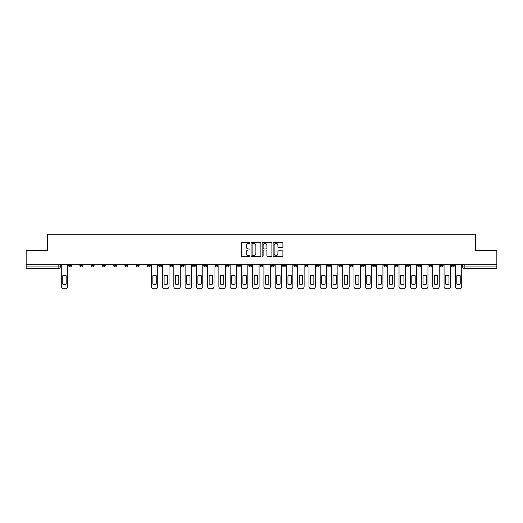 <?xml version="1.0" encoding="UTF-8"?>
<svg xmlns="http://www.w3.org/2000/svg" width="523" height="523" viewBox="0 0 523 523"><rect width="100%" height="100%" fill="white"/><g stroke="black" fill="none" stroke-linecap="round" stroke-linejoin="round"><path stroke-width="0.78" d="M249.955 242.894A0.497 0.497 0 0 0 249.458 242.397L241.933 242.397A0.706 0.706 0 0 0 241.221 243.11L241.221 255.858A0.706 0.706 0 0 0 241.933 256.571L249.458 256.571A0.497 0.497 0 0 0 249.955 256.074A0.497 0.497 0 0 0 249.458 255.577L248.484 255.577A2.269 2.269 0 0 1 246.215 253.309L246.215 252.249A2.269 2.269 0 0 1 248.484 249.981L249.458 249.981A0.497 0.497 0 0 0 249.955 249.484A0.497 0.497 0 0 0 249.458 248.987L248.484 248.987A2.269 2.269 0 0 1 246.215 246.719L246.215 245.66A2.269 2.269 0 0 1 248.484 243.391L249.458 243.391A0.497 0.497 0 0 0 249.955 242.894M440.196 264.71L440.196 265.507L443.086 265.507A1.445 1.445 0 0 1 441.641 266.946A1.445 1.445 0 0 1 440.196 265.507L440.196 264.71M372.644 264.71L372.644 265.507L375.534 265.507A1.445 1.445 0 0 1 374.089 266.946A1.445 1.445 0 0 1 372.644 265.507L372.644 264.71M361.386 264.71L361.386 265.507L364.27 265.507A1.445 1.445 0 0 1 362.831 266.946A1.445 1.445 0 0 1 361.386 265.507L361.386 264.71M293.834 264.71L293.834 265.507L296.718 265.507A1.445 1.445 0 0 1 295.279 266.946A1.445 1.445 0 0 1 293.834 265.507L293.834 264.71M282.577 264.71L282.577 265.507L285.46 265.507A1.445 1.445 0 0 1 284.015 266.946A1.445 1.445 0 0 1 282.577 265.507L282.577 264.71M271.313 264.71L271.313 265.507L274.202 265.507A1.445 1.445 0 0 1 272.758 266.946A1.445 1.445 0 0 1 271.313 265.507L271.313 264.71M248.798 264.71L248.798 265.507L251.687 265.507A1.445 1.445 0 0 1 250.242 266.946A1.445 1.445 0 0 1 248.798 265.507L248.798 264.71M226.282 265.507L226.282 264.71L226.282 265.507A1.445 1.445 0 0 0 227.721 266.946A1.445 1.445 0 0 1 226.282 265.507L229.166 265.507A1.445 1.445 0 0 1 227.721 266.946A1.445 1.445 0 0 0 229.166 265.507L229.166 264.71L229.166 265.507M215.025 265.507L215.025 264.71L215.025 265.507A1.445 1.445 0 0 0 216.463 266.946A1.445 1.445 0 0 1 215.025 265.507L217.908 265.507A1.445 1.445 0 0 1 216.463 266.946M203.761 265.507L203.761 264.71L203.761 265.507A1.445 1.445 0 0 0 205.206 266.946A1.445 1.445 0 0 1 203.761 265.507L206.65 265.507A1.445 1.445 0 0 1 205.206 266.946A1.445 1.445 0 0 0 206.65 265.507L206.65 264.71L206.65 265.507M192.503 264.71L192.503 265.507L195.393 265.507A1.445 1.445 0 0 1 193.948 266.946A1.445 1.445 0 0 1 192.503 265.507L192.503 264.71M181.246 264.71L181.246 265.507L184.135 265.507A1.445 1.445 0 0 1 182.69 266.946A1.445 1.445 0 0 1 181.246 265.507L181.246 264.71M169.988 264.71L169.988 265.507L172.871 265.507A1.445 1.445 0 0 1 171.433 266.946A1.445 1.445 0 0 1 169.988 265.507L169.988 264.71M158.731 265.507L158.731 264.71L158.731 265.507A1.445 1.445 0 0 0 160.169 266.946A1.445 1.445 0 0 1 158.731 265.507L161.614 265.507A1.445 1.445 0 0 1 160.169 266.946M136.209 265.507L136.209 264.71L136.209 265.507A1.445 1.445 0 0 0 137.654 266.946A1.445 1.445 0 0 1 136.209 265.507L139.098 265.507A1.445 1.445 0 0 1 137.654 266.946A1.445 1.445 0 0 0 139.098 265.507L139.098 264.71L139.098 265.507M124.951 265.507L124.951 264.71L124.951 265.507A1.445 1.445 0 0 0 126.396 266.946A1.445 1.445 0 0 1 124.951 265.507L127.841 265.507A1.445 1.445 0 0 1 126.396 266.946A1.445 1.445 0 0 0 127.841 265.507L127.841 264.71L127.841 265.507M113.694 265.507L113.694 264.71L113.694 265.507A1.445 1.445 0 0 0 115.138 266.946A1.445 1.445 0 0 1 113.694 265.507L116.583 265.507A1.445 1.445 0 0 1 115.138 266.946A1.445 1.445 0 0 0 116.583 265.507L116.583 264.71L116.583 265.507M102.436 265.507L102.436 264.71L102.436 265.507A1.445 1.445 0 0 0 103.881 266.946A1.445 1.445 0 0 1 102.436 265.507L105.319 265.507A1.445 1.445 0 0 1 103.881 266.946M91.179 265.507L91.179 264.71L91.179 265.507A1.445 1.445 0 0 0 92.617 266.946A1.445 1.445 0 0 1 91.179 265.507L94.062 265.507A1.445 1.445 0 0 1 92.617 266.946A1.445 1.445 0 0 0 94.062 265.507L94.062 264.71L94.062 265.507M79.914 265.507L79.914 264.71L79.914 265.507A1.445 1.445 0 0 0 81.359 266.946A1.445 1.445 0 0 1 79.914 265.507L82.804 265.507A1.445 1.445 0 0 1 81.359 266.946A1.445 1.445 0 0 0 82.804 265.507L82.804 264.71L82.804 265.507M282.204 247.392A0.706 0.706 0 0 0 282.91 246.686L282.91 243.11A0.706 0.706 0 0 0 282.204 242.397L273.843 242.397A0.706 0.706 0 0 0 273.137 243.11L273.137 255.858A0.706 0.706 0 0 0 273.843 256.571L282.204 256.571A0.706 0.706 0 0 0 282.91 255.858L282.91 251.537A0.706 0.706 0 0 0 282.204 250.831L278.628 250.831A0.706 0.706 0 0 0 277.916 251.537L277.916 253.681A1.896 1.896 0 0 1 276.02 255.577A1.896 1.896 0 0 1 274.13 253.681L274.13 245.287A1.896 1.896 0 0 1 276.02 243.391A1.896 1.896 0 0 1 277.916 245.287L277.916 246.686A0.706 0.706 0 0 0 278.628 247.392L282.204 247.392M26.15 264.71L26.15 250.347L47.658 250.347L47.658 234.258L475.342 234.258L475.342 250.347L496.85 250.347L496.85 264.71L26.15 264.71L26.15 266.946L60.289 266.946L60.289 264.71L60.289 266.946A1.445 1.445 0 0 1 58.844 268.391L26.15 268.391L26.15 266.946M260.879 243.11A0.706 0.706 0 0 0 260.173 242.397L251.811 242.397A0.706 0.706 0 0 0 251.105 243.11L251.105 255.858A0.706 0.706 0 0 0 251.811 256.571L260.173 256.571A0.706 0.706 0 0 0 260.879 255.858L260.879 243.11M262.827 242.397L271.189 242.397A0.706 0.706 0 0 1 271.895 243.11L271.895 255.858A0.706 0.706 0 0 1 271.189 256.571L267.613 256.571A0.706 0.706 0 0 1 266.9 255.858L266.9 250.687A0.706 0.706 0 0 0 266.194 249.981L263.821 249.981A0.706 0.706 0 0 0 263.115 250.687L263.115 256.074A0.497 0.497 0 0 1 262.618 256.571A0.497 0.497 0 0 1 262.121 256.074L262.121 243.11A0.706 0.706 0 0 1 262.827 242.397M462.711 264.71L462.711 266.946L496.85 266.946L496.85 268.391L464.156 268.391A1.445 1.445 0 0 1 462.711 266.946A1.445 1.445 0 0 0 464.156 268.391L464.156 264.71M496.85 264.71L496.85 266.946M454.343 264.71L454.343 265.507A1.445 1.445 0 0 1 452.898 266.946A1.445 1.445 0 0 1 451.454 265.507L454.343 265.507M451.454 264.71L451.454 265.507M443.086 264.71L443.086 265.507A1.445 1.445 0 0 1 441.641 266.946M431.821 264.71L431.821 265.507A1.445 1.445 0 0 1 430.383 266.946A1.445 1.445 0 0 1 428.938 265.507L431.821 265.507M428.938 264.71L428.938 265.507M420.564 264.71L420.564 265.507A1.445 1.445 0 0 1 419.119 266.946A1.445 1.445 0 0 1 417.681 265.507L420.564 265.507M417.681 264.71L417.681 265.507M409.306 264.71L409.306 265.507A1.445 1.445 0 0 1 407.862 266.946A1.445 1.445 0 0 1 406.417 265.507A1.445 1.445 0 0 0 407.862 266.946M406.417 264.71L406.417 265.507L409.306 265.507M398.049 264.71L398.049 265.507A1.445 1.445 0 0 1 396.604 266.946A1.445 1.445 0 0 1 395.159 265.507L398.049 265.507M395.159 264.71L395.159 265.507M386.791 264.71L386.791 265.507A1.445 1.445 0 0 1 385.346 266.946A1.445 1.445 0 0 1 383.902 265.507L386.791 265.507M383.902 264.71L383.902 265.507M375.534 264.71L375.534 265.507M364.27 264.71L364.27 265.507L364.27 264.71M353.012 264.71L353.012 265.507A1.445 1.445 0 0 1 351.567 266.946A1.445 1.445 0 0 1 350.129 265.507L353.012 265.507M350.129 264.71L350.129 265.507M341.754 264.71L341.754 265.507A1.445 1.445 0 0 1 340.31 266.946A1.445 1.445 0 0 1 338.865 265.507L341.754 265.507M338.865 264.71L338.865 265.507M330.497 264.71L330.497 265.507A1.445 1.445 0 0 1 329.052 266.946A1.445 1.445 0 0 1 327.607 265.507L330.497 265.507M327.607 264.71L327.607 265.507M319.239 264.71L319.239 265.507A1.445 1.445 0 0 1 317.794 266.946A1.445 1.445 0 0 1 316.35 265.507L319.239 265.507M316.35 264.71L316.35 265.507M307.975 264.71L307.975 265.507A1.445 1.445 0 0 1 306.537 266.946A1.445 1.445 0 0 1 305.092 265.507L307.975 265.507M305.092 264.71L305.092 265.507M296.718 264.71L296.718 265.507A1.445 1.445 0 0 1 295.279 266.946M285.46 264.71L285.46 265.507M274.202 265.507L274.202 264.71L274.202 265.507A1.445 1.445 0 0 1 272.758 266.946M262.945 264.71L262.945 265.507A1.445 1.445 0 0 1 261.5 266.946A1.445 1.445 0 0 1 260.055 265.507A1.445 1.445 0 0 0 261.5 266.946A1.445 1.445 0 0 0 262.945 265.507L260.055 265.507L260.055 264.71M251.687 265.507L251.687 264.71L251.687 265.507A1.445 1.445 0 0 1 250.242 266.946M240.423 264.71L240.423 265.507A1.445 1.445 0 0 1 238.985 266.946A1.445 1.445 0 0 1 237.54 265.507A1.445 1.445 0 0 0 238.985 266.946M237.54 264.71L237.54 265.507L240.423 265.507M217.908 264.71L217.908 265.507L217.908 264.71M195.393 265.507L195.393 264.71L195.393 265.507A1.445 1.445 0 0 1 193.948 266.946M184.135 265.507L184.135 264.71L184.135 265.507A1.445 1.445 0 0 1 182.69 266.946M172.871 265.507L172.871 264.71L172.871 265.507A1.445 1.445 0 0 1 171.433 266.946M161.614 264.71L161.614 265.507L161.614 264.71M150.356 265.507L150.356 264.71L150.356 265.507A1.445 1.445 0 0 1 148.911 266.946A1.445 1.445 0 0 1 147.466 265.507L150.356 265.507A1.445 1.445 0 0 1 148.911 266.946M147.466 264.71L147.466 265.507M105.319 264.71L105.319 265.507L105.319 264.71M71.546 265.507L71.546 264.71L71.546 265.507A1.445 1.445 0 0 1 70.102 266.946A1.445 1.445 0 0 1 68.657 265.507L71.546 265.507A1.445 1.445 0 0 1 70.102 266.946M68.657 264.71L68.657 265.507M58.844 264.71L58.844 268.391A1.445 1.445 0 0 0 60.289 266.946M252.589 243.391A0.497 0.497 0 0 0 252.099 243.888L252.099 255.08A0.497 0.497 0 0 0 252.589 255.577L253.616 255.577A2.269 2.269 0 0 0 255.884 253.309L255.884 245.66A2.269 2.269 0 0 0 253.616 243.391L252.589 243.391M266.9 245.32A1.896 1.896 0 0 0 265.004 243.424A1.896 1.896 0 0 0 263.115 245.32L263.115 248.281A0.706 0.706 0 0 0 263.821 248.987L266.194 248.987A0.706 0.706 0 0 0 266.9 248.281L266.9 245.32M62.78 275.726L62.78 284.081A4.511 4.511 0 0 0 66.166 284.081L66.166 275.726A4.511 4.511 0 0 0 62.78 275.726M61.263 264.71L61.263 286.578A2.164 2.164 0 0 0 63.427 288.742L65.519 288.742A2.164 2.164 0 0 0 67.683 286.578L67.683 264.71M152.847 275.726L152.847 284.081A4.511 4.511 0 0 0 156.24 284.081L156.24 275.726A4.511 4.511 0 0 0 152.847 275.726M151.33 264.71L151.33 286.578A2.164 2.164 0 0 0 153.494 288.742L155.586 288.742A2.164 2.164 0 0 0 157.756 286.578L157.756 264.71M164.104 275.726L164.104 284.081A4.511 4.511 0 0 0 167.497 284.081L167.497 275.726A4.511 4.511 0 0 0 164.104 275.726M162.588 264.71L162.588 286.578A2.164 2.164 0 0 0 164.752 288.742L166.85 288.742A2.164 2.164 0 0 0 169.014 286.578L169.014 264.71M175.362 275.726L175.362 284.081A4.511 4.511 0 0 0 178.755 284.081L178.755 275.726A4.511 4.511 0 0 0 175.362 275.726M173.845 264.71L173.845 286.578A2.164 2.164 0 0 0 176.016 288.742L178.108 288.742A2.164 2.164 0 0 0 180.272 286.578L180.272 264.71M186.619 275.726L186.619 284.081A4.511 4.511 0 0 0 190.012 284.081L190.012 275.726A4.511 4.511 0 0 0 186.619 275.726M185.109 264.71L185.109 286.578A2.164 2.164 0 0 0 187.273 288.742L189.365 288.742A2.164 2.164 0 0 0 191.529 286.578L191.529 264.71M197.884 275.726L197.884 284.081A4.511 4.511 0 0 0 201.27 284.081L201.27 275.726A4.511 4.511 0 0 0 197.884 275.726M196.367 264.71L196.367 286.578A2.164 2.164 0 0 0 198.531 288.742L200.623 288.742A2.164 2.164 0 0 0 202.787 286.578L202.787 264.71M209.141 275.726L209.141 284.081A4.511 4.511 0 0 0 212.534 284.081L212.534 275.726A4.511 4.511 0 0 0 209.141 275.726M207.624 264.71L207.624 286.578A2.164 2.164 0 0 0 209.788 288.742L211.88 288.742A2.164 2.164 0 0 0 214.044 286.578L214.044 264.71M220.399 275.726L220.399 284.081A4.511 4.511 0 0 0 223.792 284.081L223.792 275.726A4.511 4.511 0 0 0 220.399 275.726M218.882 264.71L218.882 286.578A2.164 2.164 0 0 0 221.046 288.742L223.138 288.742A2.164 2.164 0 0 0 225.308 286.578L225.308 264.71M231.656 275.726L231.656 284.081A4.511 4.511 0 0 0 235.049 284.081L235.049 275.726A4.511 4.511 0 0 0 231.656 275.726M230.14 264.71L230.14 286.578A2.164 2.164 0 0 0 232.304 288.742L234.402 288.742A2.164 2.164 0 0 0 236.566 286.578L236.566 264.71M242.914 275.726L242.914 284.081A4.511 4.511 0 0 0 246.307 284.081L246.307 275.726A4.511 4.511 0 0 0 242.914 275.726M241.397 264.71L241.397 286.578A2.164 2.164 0 0 0 243.568 288.742L245.66 288.742A2.164 2.164 0 0 0 247.824 286.578L247.824 264.71M254.171 275.726L254.171 284.081A4.511 4.511 0 0 0 257.564 284.081L257.564 275.726A4.511 4.511 0 0 0 254.171 275.726M252.661 264.71L252.661 286.578A2.164 2.164 0 0 0 254.825 288.742L256.917 288.742A2.164 2.164 0 0 0 259.081 286.578L259.081 264.71M265.436 275.726L265.436 284.081A4.511 4.511 0 0 0 268.829 284.081L268.829 275.726A4.511 4.511 0 0 0 265.436 275.726M263.919 264.71L263.919 286.578A2.164 2.164 0 0 0 266.083 288.742L268.175 288.742A2.164 2.164 0 0 0 270.339 286.578L270.339 264.71M276.693 275.726L276.693 284.081A4.511 4.511 0 0 0 280.086 284.081L280.086 275.726A4.511 4.511 0 0 0 276.693 275.726M275.176 264.71L275.176 286.578A2.164 2.164 0 0 0 277.34 288.742L279.432 288.742A2.164 2.164 0 0 0 281.603 286.578L281.603 264.71M287.951 275.726L287.951 284.081A4.511 4.511 0 0 0 291.344 284.081L291.344 275.726A4.511 4.511 0 0 0 287.951 275.726M286.434 264.71L286.434 286.578A2.164 2.164 0 0 0 288.598 288.742L290.696 288.742A2.164 2.164 0 0 0 292.86 286.578L292.86 264.71M299.208 275.726L299.208 284.081A4.511 4.511 0 0 0 302.601 284.081L302.601 275.726A4.511 4.511 0 0 0 299.208 275.726M297.692 264.71L297.692 286.578A2.164 2.164 0 0 0 299.862 288.742L301.954 288.742A2.164 2.164 0 0 0 304.118 286.578L304.118 264.71M310.466 275.726L310.466 284.081A4.511 4.511 0 0 0 313.859 284.081L313.859 275.726A4.511 4.511 0 0 0 310.466 275.726M308.956 264.71L308.956 286.578A2.164 2.164 0 0 0 311.12 288.742L313.212 288.742A2.164 2.164 0 0 0 315.376 286.578L315.376 264.71M321.73 275.726L321.73 284.081A4.511 4.511 0 0 0 325.116 284.081L325.116 275.726A4.511 4.511 0 0 0 321.73 275.726M320.213 264.71L320.213 286.578A2.164 2.164 0 0 0 322.377 288.742L324.469 288.742A2.164 2.164 0 0 0 326.633 286.578L326.633 264.71M332.988 275.726L332.988 284.081A4.511 4.511 0 0 0 336.381 284.081L336.381 275.726A4.511 4.511 0 0 0 332.988 275.726M331.471 264.71L331.471 286.578A2.164 2.164 0 0 0 333.635 288.742L335.727 288.742A2.164 2.164 0 0 0 337.891 286.578L337.891 264.71M344.245 275.726L344.245 284.081A4.511 4.511 0 0 0 347.638 284.081L347.638 275.726A4.511 4.511 0 0 0 344.245 275.726M342.728 264.71L342.728 286.578A2.164 2.164 0 0 0 344.892 288.742L346.984 288.742A2.164 2.164 0 0 0 349.155 286.578L349.155 264.71M355.503 275.726L355.503 284.081A4.511 4.511 0 0 0 358.896 284.081L358.896 275.726A4.511 4.511 0 0 0 355.503 275.726M353.986 264.71L353.986 286.578A2.164 2.164 0 0 0 356.15 288.742L358.248 288.742A2.164 2.164 0 0 0 360.412 286.578L360.412 264.71M366.76 275.726L366.76 284.081A4.511 4.511 0 0 0 370.153 284.081L370.153 275.726A4.511 4.511 0 0 0 366.76 275.726M365.244 264.71L365.244 286.578A2.164 2.164 0 0 0 367.414 288.742L369.506 288.742A2.164 2.164 0 0 0 371.67 286.578L371.67 264.71M378.018 275.726L378.018 284.081A4.511 4.511 0 0 0 381.411 284.081L381.411 275.726A4.511 4.511 0 0 0 378.018 275.726M376.508 264.71L376.508 286.578A2.164 2.164 0 0 0 378.672 288.742L380.764 288.742A2.164 2.164 0 0 0 382.928 286.578L382.928 264.71M389.282 275.726L389.282 284.081A4.511 4.511 0 0 0 392.668 284.081L392.668 275.726A4.511 4.511 0 0 0 389.282 275.726M387.765 264.71L387.765 286.578A2.164 2.164 0 0 0 389.929 288.742L392.021 288.742A2.164 2.164 0 0 0 394.185 286.578L394.185 264.71M400.54 275.726L400.54 284.081A4.511 4.511 0 0 0 403.933 284.081L403.933 275.726A4.511 4.511 0 0 0 400.54 275.726M399.023 264.71L399.023 286.578A2.164 2.164 0 0 0 401.187 288.742L403.279 288.742A2.164 2.164 0 0 0 405.443 286.578L405.443 264.71M411.797 275.726L411.797 284.081A4.511 4.511 0 0 0 415.19 284.081L415.19 275.726A4.511 4.511 0 0 0 411.797 275.726M410.28 264.71L410.28 286.578A2.164 2.164 0 0 0 412.444 288.742L414.536 288.742A2.164 2.164 0 0 0 416.707 286.578L416.707 264.71M423.055 275.726L423.055 284.081A4.511 4.511 0 0 0 426.448 284.081L426.448 275.726A4.511 4.511 0 0 0 423.055 275.726M421.538 264.71L421.538 286.578A2.164 2.164 0 0 0 423.702 288.742L425.8 288.742A2.164 2.164 0 0 0 427.964 286.578L427.964 264.71M434.312 275.726L434.312 284.081A4.511 4.511 0 0 0 437.705 284.081L437.705 275.726A4.511 4.511 0 0 0 434.312 275.726M432.796 264.71L432.796 286.578A2.164 2.164 0 0 0 434.966 288.742L437.058 288.742A2.164 2.164 0 0 0 439.222 286.578L439.222 264.71M445.57 275.726L445.57 284.081A4.511 4.511 0 0 0 448.963 284.081L448.963 275.726A4.511 4.511 0 0 0 445.57 275.726M444.06 264.71L444.06 286.578A2.164 2.164 0 0 0 446.224 288.742L448.316 288.742A2.164 2.164 0 0 0 450.48 286.578L450.48 264.71M456.834 275.726L456.834 284.081A4.511 4.511 0 0 0 460.22 284.081L460.22 275.726A4.511 4.511 0 0 0 456.834 275.726M455.317 264.71L455.317 286.578A2.164 2.164 0 0 0 457.481 288.742L459.573 288.742A2.164 2.164 0 0 0 461.737 286.578L461.737 264.71"/></g></svg>
